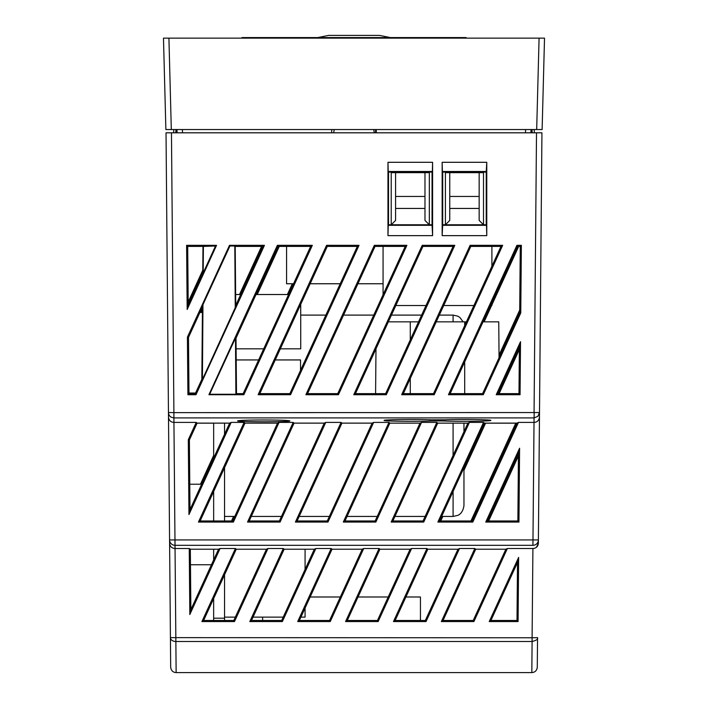 <?xml version="1.0" encoding="UTF-8"?>
<svg xmlns="http://www.w3.org/2000/svg" width="708" height="708" viewBox="0 0 708 708"><rect width="100%" height="100%" fill="white"/><g stroke="black" fill="none" stroke-linecap="round" stroke-linejoin="round"><path stroke-width="1.06" d="M333.813 132.812L333.831 132.431A10.886 10.886 0 0 1 334.318 129.546M517.61 246.419L520.265 246.419L519.69 312.688L482.59 393.639L450.146 393.639L517.61 246.419L516.92 245.331L521.362 245.331L520.769 312.927L483.29 394.719L448.456 394.719L516.92 245.331M497.91 393.639L519.389 346.77L518.982 393.639L497.91 393.639L496.22 394.719L520.522 341.699L520.053 394.719L496.22 394.719M243.171 393.639L236.499 393.639L236.012 338.194L278.067 246.419L310.635 246.419L243.171 393.639L243.862 394.719L208.913 394.719L277.377 245.331L312.325 245.331L243.862 394.719M262.748 246.419L235.729 305.387L235.215 246.419L262.748 246.419L264.438 245.331L195.983 394.719L187.912 394.719L187.408 337.167L229.489 245.331L264.438 245.331M432.048 224.772L388.515 224.772L388.515 172.097L432.048 172.097L432.048 224.772L432.588 235.649L432.588 162.3L387.975 162.3L387.975 235.649L432.588 235.649M486.228 172.097L486.228 224.772L442.695 224.772L442.695 172.097L486.228 172.097L486.768 162.3L442.155 162.3L442.155 235.649L486.768 235.649L486.768 162.3M470.802 246.419L500.981 246.419L433.517 393.639L403.339 393.639L470.802 246.419L470.103 245.331L502.671 245.331L434.208 394.719L401.648 394.719L470.103 245.331M422.915 246.419L453.093 246.419L385.63 393.639L355.451 393.639L422.915 246.419L422.225 245.331L454.784 245.331L386.329 394.719L353.761 394.719L422.225 245.331M375.036 246.419L405.215 246.419L337.743 393.639L307.564 393.639L375.036 246.419L374.337 245.331L406.896 245.331L338.442 394.719L305.883 394.719L374.337 245.331M327.273 246.419L357.328 246.419L289.864 393.639L259.809 393.639L327.273 246.419L326.574 245.331L359.018 245.331L290.554 394.719L258.119 394.719L326.574 245.331M215.498 246.012L202.984 246.419L202.754 272.837L203.205 272.934L215.498 246.012L216.551 245.331L187.169 309.467L186.602 245.331L216.551 245.331M235.251 307.599L234.799 246.012L229.923 246.012L202.966 304.644L202.461 306.918L201.833 379.355L202.417 379.488L235.251 307.599L235.729 305.387M187.169 309.467L188.204 304.59L202.754 272.837M202.461 306.918L188.496 337.397L188.983 393.639L195.284 393.639L201.833 379.355M534.062 412.525L536.505 132.812L166.026 132.812L168.46 412.525L173.903 412.622L173.903 417.915L534.097 417.915L534.186 412.543M536.505 132.812L541.939 132.812L538.363 543.293L538.39 539.93L169.575 539.93L169.601 543.293L168.46 412.525A5.398 5.398 0 0 0 171.141 417.162A5.398 5.398 0 0 1 170.079 416.339M374.151 132.812L374.134 132.431A10.886 10.886 0 0 0 373.647 129.546M539.461 417.339L539.505 412.578A5.443 5.443 0 0 0 539.505 412.543L537.894 416.339L534.053 417.915L534.018 422.402L518.486 422.402L472.811 522.062L437.863 522.062L483.537 422.402L469.413 422.402L423.738 522.062L391.179 522.062L436.845 422.402L421.526 422.402L375.851 522.062L343.291 522.062L388.966 422.402L373.638 422.402L327.972 522.062L295.404 522.062L341.079 422.402L325.76 422.402L280.085 522.062L247.526 522.062L293.192 422.402L279.067 422.402L233.392 522.062L198.444 522.062L244.118 422.402L231.18 422.402L188.956 514.548L188.301 439.703L196.231 422.402L173.938 422.402L175.018 545.319L532.938 545.319A5.443 5.434 0.4 0 0 538.39 539.93M537.54 637.607L537.284 667.202C536.868 670.556 535.053 672.352 531.832 672.6L176.133 672.6C172.956 672.388 171.141 670.591 170.681 667.202L170.424 637.634L532.097 637.775L532.097 641.501C536.443 640.413 538.248 639.129 537.54 637.634L532.097 637.775L532.912 548.505L507.388 548.505L473.909 621.562L441.349 621.562L474.829 548.505L459.51 548.505L426.03 621.562L393.462 621.562L426.942 548.505L411.622 548.505L378.143 621.562L345.575 621.562L379.063 548.505L363.735 548.505L330.255 621.562L297.696 621.562L331.176 548.505L315.856 548.505L282.377 621.562L249.809 621.562L283.288 548.505L267.969 548.505L234.49 621.562L201.922 621.562L235.41 548.505L220.082 548.505L189.824 614.535L189.248 548.505L175.044 548.505L175.867 641.501L532.097 641.501L531.832 672.6M518.637 557.4L518.079 621.562L489.228 621.562L518.637 557.4L517.513 562.462L516.999 620.482L490.918 620.482L517.513 562.462M507.388 548.505L505.866 549.222L475.688 549.222L474.829 548.505M459.51 548.505L457.988 549.222L427.809 549.222L426.942 548.505M411.622 548.505L410.1 549.222L379.922 549.222L379.063 548.505M363.735 548.505L362.213 549.222L332.034 549.222L331.176 548.505M315.856 548.505L314.334 549.222L284.156 549.222L283.288 548.505M267.969 548.505L266.447 549.222L236.268 549.222L235.41 548.505M220.082 548.505L218.56 549.222L190.337 549.222L189.248 548.505M519.592 448.217L518.946 522.062L485.75 522.062L519.592 448.217L518.46 453.288L517.867 520.982L487.44 520.982L518.46 453.288M196.231 422.402L197.089 423.127L229.657 423.127L231.18 422.402M244.118 422.402L244.977 423.127L277.545 423.127L279.067 422.402M293.192 422.402L294.059 423.127L324.237 423.127L325.76 422.402M341.079 422.402L341.937 423.127L372.116 423.127L373.638 422.402M388.966 422.402L389.825 423.127L420.003 423.127L421.526 422.402M436.845 422.402L437.712 423.127L467.891 423.127L469.413 422.402M483.537 422.402L484.396 423.127L516.964 423.127L518.486 422.402M440.562 420.941L430.269 421.012C416.03 421.658 383.037 421.242 384.134 420.419C383.046 419.614 415.507 419.189 429.951 419.817L445.022 419.817C459.43 419.18 492.042 419.605 490.839 420.419C491.936 421.242 458.943 421.658 444.704 421.012L440.562 420.941L440.562 419.888M237.596 420.888C239.171 420.331 247.88 420.03 263.721 419.977C279.563 420.03 288.271 420.331 289.846 420.888C291.103 422.056 236.339 422.056 237.596 420.888M539.505 412.543L173.903 412.622L171.46 132.812M532.929 545.364L534.018 422.402C537.16 422.242 538.974 420.499 539.461 417.189M533.354 548.488L532.92 548.505C536.204 548.249 538.018 546.505 538.363 543.293L536.505 547.195M170.681 667.202L169.601 543.293C169.893 546.479 171.708 548.213 175.053 548.505L175.026 545.319A5.443 5.434 179.5 0 1 169.575 539.93L168.504 417.189C168.982 420.499 170.805 422.234 173.947 422.402L173.911 417.915L171.194 417.198A5.398 5.398 0 0 1 171.141 417.162M166.522 190.363L166.353 170.469M463.961 470.324L485.573 423.18L515.751 423.18L470.926 520.982M467.864 423.18L463.961 423.18M197.072 423.18L213.657 423.18M279.262 246.419L257.216 294.519M287.395 294.519L292.333 283.758M519.371 349.425L499.37 393.055M499.043 355.142L519.707 310.033M518.69 246.419L491.901 304.865M491.6 305.52L484.122 321.848M239.516 294.519L261.562 246.419M194.373 393.02L194.089 393.639M188.204 304.59L187.7 246.419L186.602 245.331M229.657 423.127L189.992 509.671L189.39 439.942L197.089 423.127M218.56 549.222L190.868 609.659L190.337 549.222M362.213 549.222L329.565 620.482L299.387 620.482L332.034 549.222M410.1 549.222L377.444 620.482L347.265 620.482L379.922 549.222M505.866 549.222L473.218 620.482L443.04 620.482L475.688 549.222M266.447 549.222L233.79 620.482L203.612 620.482L236.268 549.222M314.334 549.222L281.678 620.482L251.499 620.482L284.156 549.222M457.988 549.222L425.331 620.482L395.153 620.482L427.809 549.222M330.255 621.562L329.565 620.482M297.696 621.562L299.387 620.482M345.575 621.562L347.265 620.482M378.143 621.562L377.444 620.482M441.349 621.562L443.04 620.482M473.909 621.562L473.218 620.482M201.922 621.562L203.612 620.482M234.49 621.562L233.79 620.482M249.809 621.562L251.499 620.482M282.377 621.562L281.678 620.482M393.462 621.562L395.153 620.482M426.03 621.562L425.331 620.482M277.545 423.127L232.693 520.982L200.134 520.982L244.977 423.127M516.964 423.127L472.121 520.982L439.553 520.982L484.396 423.127M467.891 423.127L423.039 520.982L392.86 520.982L437.712 423.127M420.003 423.127L375.16 520.982L344.982 520.982L389.825 423.127M372.116 423.127L327.273 520.982L297.094 520.982L341.937 423.127M324.237 423.127L279.386 520.982L249.207 520.982L294.059 423.127M232.693 520.982L233.392 522.062M200.134 520.982L198.444 522.062M439.553 520.982L437.863 522.062M472.121 520.982L472.811 522.062M391.179 522.062L392.86 520.982M423.738 522.062L423.039 520.982M343.291 522.062L344.982 520.982M375.851 522.062L375.16 520.982M295.404 522.062L297.094 520.982M327.972 522.062L327.273 520.982M280.085 522.062L279.386 520.982M247.526 522.062L249.207 520.982M195.284 393.639L195.983 394.719M188.983 393.639L187.912 394.719M187.408 337.167L188.496 337.397M229.923 246.012L229.489 245.331M202.966 304.644L202.417 379.488M388.356 321.848L418.534 321.848M436.234 321.848L466.413 321.848M483.051 321.848L498.751 321.848L499.06 357.699M300.537 370.346L300.537 359.938L275.253 359.938M236.206 359.938L258.615 359.938M442.155 162.3L442.394 171.495L486.529 171.495M442.695 224.772L442.155 235.649M442.695 172.097L442.394 171.495M188.301 439.703L189.39 439.942M189.992 509.671L188.956 514.548M518.946 522.062L517.867 520.982L488.635 520.982L518.442 455.943M485.75 522.062L487.44 520.982M190.868 609.659L189.824 614.535M489.228 621.562L490.918 620.482M518.079 621.562L516.999 620.482M202.984 246.419L187.7 246.419M203.205 272.934L203.4 246.012M440.748 520.982L442.836 516.433M233.596 516.433L231.507 520.982M213.657 455.43L200.47 484.219M202.78 270.19L188.186 302.042M201.099 312.485L202.435 309.573M486.768 235.649L486.493 225.312L442.42 225.312M486.228 224.772L486.493 225.312M520.265 246.419L521.362 245.331M519.69 312.688L520.769 312.927M483.29 394.719L482.59 393.639M450.146 393.639L448.456 394.719M520.053 394.719L518.982 393.639M519.389 346.77L520.522 341.699M534.213 129.546L534.328 132.803M173.655 132.812L173.761 129.546L173.655 132.812M401.648 394.719L403.339 393.639M434.208 394.719L433.517 393.639M500.981 246.419L502.671 245.331M353.761 394.719L355.451 393.639M386.329 394.719L385.63 393.639M454.784 245.331L453.093 246.419M305.883 394.719L307.564 393.639M338.442 394.719L337.743 393.639M405.215 246.419L406.896 245.331M258.119 394.719L259.809 393.639M290.554 394.719L289.864 393.639M357.328 246.419L359.018 245.331M278.067 246.419L277.377 245.331M236.012 338.194L235.481 338.079L209.656 394.25L208.913 394.719M209.656 394.25L235.888 394.25L235.481 338.079M235.888 394.25L236.499 393.639M310.635 246.419L312.325 245.331M387.975 162.3L388.214 171.495L432.349 171.495L432.588 162.3M388.515 172.097L388.214 171.495M432.349 171.495L432.048 172.097M432.314 225.312L388.241 225.312L388.515 224.772M388.241 225.312L387.975 235.649M177.071 132.812L176.982 129.573M451.067 38.135L544.514 38.135L542.124 129.546L544.523 38.135M164.592 80.57L163.477 38.135L539.08 38.135L536.682 129.546L165.876 129.546L163.477 38.135L256.889 38.135M164.265 68.136L164.575 79.977M539.071 38.135L544.514 38.135M542.124 129.546L536.682 129.546M530.929 132.812L531.009 129.546L530.929 132.812M376.205 129.546L376.32 132.812M331.645 132.812L331.76 129.546M375.532 132.812L375.612 129.546M260.889 38.135L260.898 37.577L317.724 37.577L328.609 35.4L379.488 35.4L390.374 37.577L466.13 37.577L466.121 38.135M384.444 38.135L384.435 37.577L323.662 37.577L323.653 38.135M260.898 37.577L241.968 37.577L241.977 38.135M390.374 37.577L384.435 37.577M447.199 37.577L447.208 38.135M323.662 37.577L317.724 37.577M224.542 520.982L224.542 467.714M224.542 434.287L224.542 423.127M224.542 620.482L224.542 574.816M224.542 516.433L234.782 516.433M251.296 516.433L281.474 516.433M299.183 516.433L329.362 516.433M347.062 516.433L377.249 516.433M394.949 516.433L425.127 516.433M441.642 516.433L453.085 516.433L457.713 515.397C457.634 515.397 462.802 514.079 463.961 505.547L463.961 467.714M300.723 315.095L325.857 315.095M343.557 315.095L373.736 315.095M391.444 315.095L421.623 315.095M439.332 315.095L453.085 315.095L453.085 321.848M463.961 423.127L463.961 431.685M310.148 596.994L340.327 596.994M358.027 596.994L388.205 596.994M405.914 596.994L420.437 596.994L420.437 620.482M213.657 598.561L213.657 620.482M213.657 549.222L213.657 559.931M213.657 423.127L213.657 458.032M213.657 491.467L213.657 520.982M201.665 484.219L189.771 484.219M211.444 564.754L190.479 564.754M195.567 393.02L188.974 393.02M202.408 312.485L199.913 312.485M224.542 618.181L213.657 618.181M491.901 246.419L491.901 266.235M491.901 302.528L491.901 305.52L490.529 305.52M383.072 246.419L383.072 294.732M424.977 172.646L424.977 220.418L429.331 224.772L429.331 172.646L391.223 172.646L391.223 224.772L395.577 220.418L395.577 172.646M479.157 172.646L479.157 220.418L483.511 224.772L483.511 172.646L445.403 172.646L445.403 224.772L449.757 220.418L449.757 172.646M395.577 208.444L424.977 208.444M395.577 196.452L424.977 196.452M479.157 208.444L449.757 208.444M473.9 305.52L443.712 305.52M395.834 305.52L426.012 305.52M398.038 208.444L422.526 208.444M449.757 196.452L479.157 196.452M286.572 246.419L286.572 283.758L293.528 283.758M383.072 283.758L357.921 283.758M340.221 283.758L310.166 283.758M236.109 348.832L263.703 348.832M280.341 348.832L300.723 348.832L300.723 304.36M235.631 294.519L240.702 294.519M256.022 294.519L288.59 294.519M300.927 617.128L305.077 617.128L305.077 608.066M305.077 569.427L305.077 549.222M224.542 617.128L235.33 617.128M253.039 617.128L283.218 617.128M262.633 617.128L262.633 620.482M169.601 543.293L170.424 637.634A5.443 3.912 -0.5 0 0 175.867 641.501L176.133 672.6M173.911 417.968L173.947 422.402M464.696 321.848L464.696 325.6M464.696 361.894L464.696 393.639M410.277 393.639L410.277 378.488M410.277 339.849L410.277 321.848M444.695 419.835L444.704 421.012M430.269 421.012L430.278 419.835M434.411 420.941L434.411 419.888M531.168 129.546L531.053 132.812M532.142 132.812L532.035 129.546M175.929 129.546L175.823 132.803M176.912 132.812L176.796 129.546M168.92 38.135L171.309 129.546M525.486 132.812L525.575 129.546M182.425 129.546L182.505 132.812M453.085 423.127L453.085 455.43M453.085 491.467L453.085 516.433M499.352 390.506L499.379 393.639M375.983 348.823L375.594 393.639M453.085 315.095L457.713 316.131L459.819 317.432L463.147 321.848"/></g></svg>
